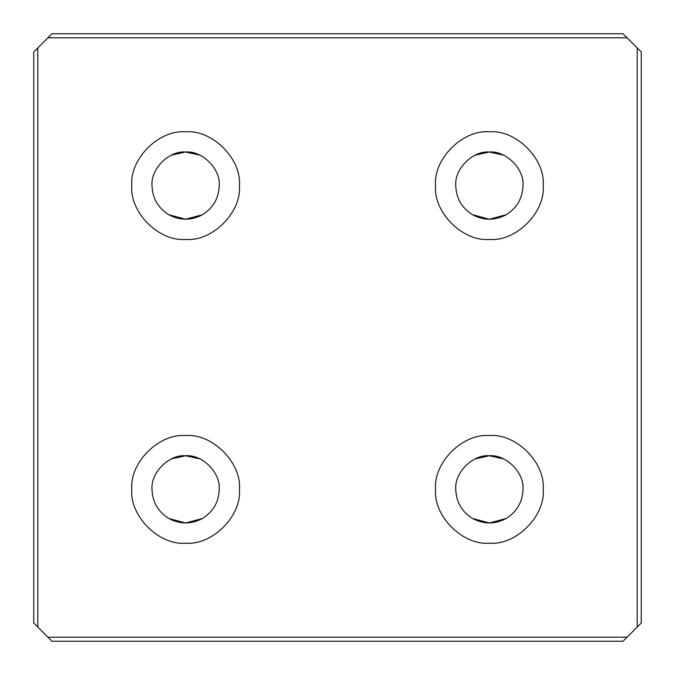 <?xml version="1.0" encoding="UTF-8"?>
<svg xmlns="http://www.w3.org/2000/svg" width="675" height="675" viewBox="0 0 675 675"><rect width="100%" height="100%" fill="white"/><g stroke="black" fill="none" stroke-linecap="round" stroke-linejoin="round"><path stroke-width="1.01" d="M152.01 185.625C152.466 198.298 158.068 208.001 168.818 214.734C180.023 220.683 191.227 220.683 202.432 214.734C213.182 208.001 218.784 198.298 219.24 185.625C218.784 198.298 213.182 208.001 202.432 214.734L185.625 219.24L168.818 214.734L185.625 219.24L202.432 214.734C191.227 220.683 180.023 220.683 168.818 214.734C158.068 208.001 152.466 198.298 152.01 185.625C150.508 168.995 168.995 150.508 185.625 152.01C202.255 150.508 220.742 168.995 219.24 185.625C220.742 168.995 202.255 150.508 185.625 152.01C168.995 150.508 150.508 168.995 152.01 185.625M131.828 185.625C129.423 212.237 159.013 241.827 185.625 239.422C212.237 241.827 241.827 212.237 239.422 185.625C241.827 212.237 212.237 241.827 185.625 239.422C159.013 241.827 129.423 212.237 131.828 185.625C129.423 159.013 159.013 129.423 185.625 131.828C212.237 129.423 241.827 159.013 239.422 185.625C241.827 159.013 212.237 129.423 185.625 131.828C159.013 129.423 129.423 159.013 131.828 185.625M152.01 489.375C152.466 502.048 158.068 511.751 168.818 518.484C180.023 524.433 191.227 524.433 202.432 518.484C213.182 511.751 218.784 502.048 219.24 489.375C218.784 502.048 213.182 511.751 202.432 518.484L185.625 522.99L168.818 518.484L185.625 522.99L202.432 518.484C191.227 524.433 180.023 524.433 168.818 518.484C158.068 511.751 152.466 502.048 152.01 489.375C150.508 472.745 168.995 454.258 185.625 455.76C202.255 454.258 220.742 472.745 219.24 489.375C220.742 472.745 202.255 454.258 185.625 455.76C168.995 454.258 150.508 472.745 152.01 489.375M131.828 489.375C129.423 515.987 159.013 545.577 185.625 543.173C212.237 545.577 241.827 515.987 239.422 489.375C241.827 515.987 212.237 545.577 185.625 543.173C159.013 545.577 129.423 515.987 131.828 489.375C129.423 462.763 159.013 433.173 185.625 435.577C212.237 433.173 241.827 462.763 239.422 489.375C241.827 462.763 212.237 433.173 185.625 435.577C159.013 433.173 129.423 462.763 131.828 489.375M455.76 185.625C456.216 198.298 461.818 208.001 472.568 214.734C483.773 220.683 494.977 220.683 506.182 214.734C516.932 208.001 522.534 198.298 522.99 185.625C522.534 198.298 516.932 208.001 506.182 214.734L489.375 219.24L472.568 214.734L489.375 219.24L506.182 214.734C494.977 220.683 483.773 220.683 472.568 214.734C461.818 208.001 456.216 198.298 455.76 185.625C454.258 168.995 472.745 150.508 489.375 152.01C506.005 150.508 524.492 168.995 522.99 185.625C524.492 168.995 506.005 150.508 489.375 152.01C472.745 150.508 454.258 168.995 455.76 185.625M435.577 185.625C433.173 212.237 462.763 241.827 489.375 239.422C515.987 241.827 545.577 212.237 543.173 185.625C545.577 212.237 515.987 241.827 489.375 239.422C462.763 241.827 433.173 212.237 435.577 185.625C433.173 159.013 462.763 129.423 489.375 131.828C515.987 129.423 545.577 159.013 543.173 185.625C545.577 159.013 515.987 129.423 489.375 131.828C462.763 129.423 433.173 159.013 435.577 185.625M455.76 489.375C456.216 502.048 461.818 511.751 472.568 518.484C483.773 524.433 494.977 524.433 506.182 518.484C516.932 511.751 522.534 502.048 522.99 489.375C522.534 502.048 516.932 511.751 506.182 518.484L489.375 522.99L472.568 518.484L489.375 522.99L506.182 518.484C494.977 524.433 483.773 524.433 472.568 518.484C461.818 511.751 456.216 502.048 455.76 489.375C454.258 472.745 472.745 454.258 489.375 455.76C506.005 454.258 524.492 472.745 522.99 489.375C524.492 472.745 506.005 454.258 489.375 455.76C472.745 454.258 454.258 472.745 455.76 489.375M435.577 489.375C433.173 515.987 462.763 545.577 489.375 543.173C515.987 545.577 545.577 515.987 543.173 489.375C545.577 515.987 515.987 545.577 489.375 543.173C462.763 545.577 433.173 515.987 435.577 489.375C433.173 462.763 462.763 433.173 489.375 435.577C515.987 433.173 545.577 462.763 543.173 489.375C545.577 462.763 515.987 433.173 489.375 435.577C462.763 433.173 433.173 462.763 435.577 489.375M627.075 637.2L623.025 641.25L51.975 641.25L623.025 641.25L627.075 637.2L47.925 637.2L51.975 641.25L37.8 627.075L37.8 47.925L47.925 37.8L627.075 37.8L641.25 51.975L641.25 623.025L627.075 637.2L641.25 623.025L641.25 51.975L637.2 47.925L637.2 627.075L637.2 47.925L623.025 33.75L627.075 37.8L47.925 37.8L51.975 33.75L33.75 51.975L37.8 47.925L37.8 627.075L33.75 623.025L47.925 637.2L627.075 637.2M199.792 155.14L185.625 152.01L171.458 155.14L185.625 152.01L199.792 155.14M199.792 458.89L185.625 455.76L171.458 458.89L185.625 455.76L199.792 458.89M503.542 155.14L489.375 152.01L475.208 155.14L489.375 152.01L503.542 155.14M503.542 458.89L489.375 455.76L475.208 458.89L489.375 455.76L503.542 458.89M623.025 33.75L51.975 33.75L623.025 33.75M33.75 51.975L33.75 623.025L33.75 51.975"/></g></svg>
